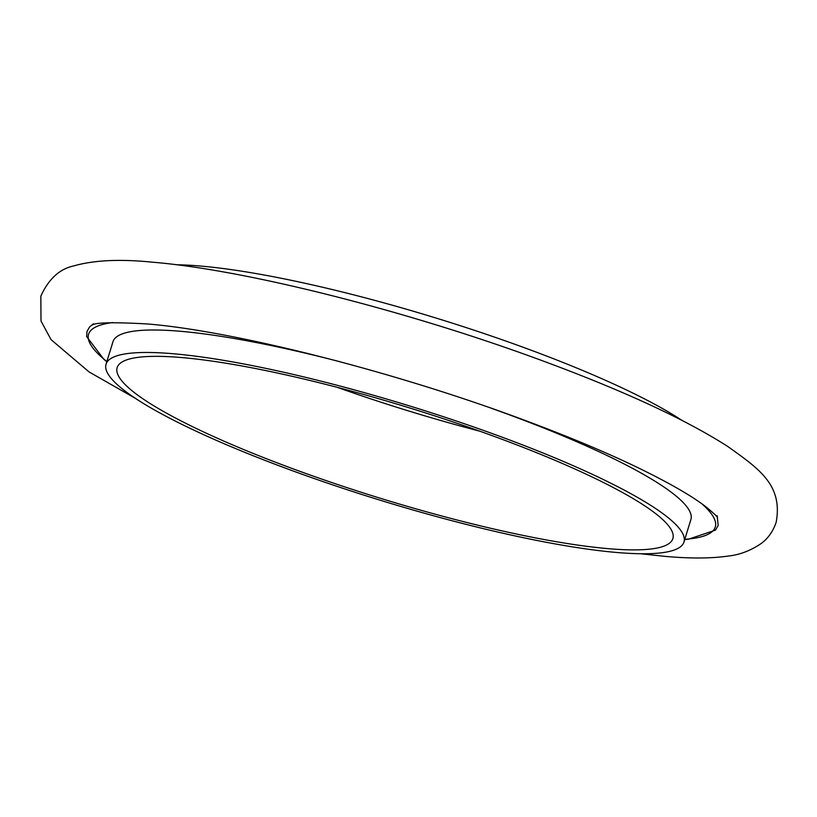 <?xml version="1.0" encoding="UTF-8"?>
<svg xmlns="http://www.w3.org/2000/svg" width="817" height="817" viewBox="0 0 817 817"><rect width="100%" height="100%" fill="white"/><g stroke="black" fill="none" stroke-linecap="round" stroke-linejoin="round"><path stroke-width="1.23" d="M607.572 548.605A290.699 47.478 -162.9 0 0 672.861 538.587A290.699 47.478 -162.9 0 0 497.083 437.452A290.699 47.478 -162.9 0 0 182.446 357.621A290.699 47.478 -162.9 0 0 117.158 367.64A290.699 47.478 -162.9 0 0 292.925 468.774A290.699 47.478 -162.9 0 0 607.572 548.605M681.633 420.183A302.331 49.377 -162.9 0 0 200.931 266.076A302.331 49.377 -162.9 0 0 176.452 264.769M340.475 361.86A302.331 49.377 -162.9 0 0 180.853 331.324A302.331 49.377 -162.9 0 0 112.96 341.741L106.047 364.219A302.331 49.377 -162.9 0 0 288.84 469.407A302.331 49.377 -162.9 0 0 616.069 552.425A302.331 49.377 -162.9 0 0 683.972 542.008A302.331 49.377 -162.9 0 0 501.168 436.829A302.331 49.377 -162.9 0 0 173.939 353.802A302.331 49.377 -162.9 0 0 106.047 364.219M683.972 542.008L690.886 519.53A302.331 49.377 -162.9 0 0 491.405 408.296M337.166 387.309A290.699 47.478 -162.9 0 0 479.834 431.202M112.654 322.572A327.842 53.544 -162.9 0 0 106.874 361.533M684.799 539.322A327.842 53.544 -162.9 0 0 701.895 503.834M93.373 323.818L89.645 326.851L87.021 331.365L86.653 336.563L103.933 359.409L106.813 361.727M684.738 539.516L688.353 539.23L715.467 530.121L718.184 525.494L717.163 515.721M640.548 553.742L664.405 556.306C689.517 558.614 710.667 558.552 727.865 556.101C739.579 554.896 750.721 550.668 761.281 543.428C768.041 538.474 772.994 531.448 776.15 522.359C783.135 484.695 758.472 468.529 727.937 446.582C686.066 419.734 625.23 391.496 545.429 361.87C411.482 311.961 247.091 269.978 152.595 262.206C120.14 258.897 93.843 260.143 73.693 265.933C59.539 268.967 48.591 279.036 40.85 296.152L41.003 321.01L51.032 339.606L89.063 371.929L135.367 398.328M91.974 325.186C94.986 322.48 113.4 322.061 147.193 323.951C233.243 330.803 395.203 371.817 524.003 420.03C566.528 435.808 603.753 451.331 635.677 466.599C668.52 482.469 692.122 496.031 706.511 507.275C713.864 513.403 717.54 516.855 717.551 517.641"/></g></svg>
